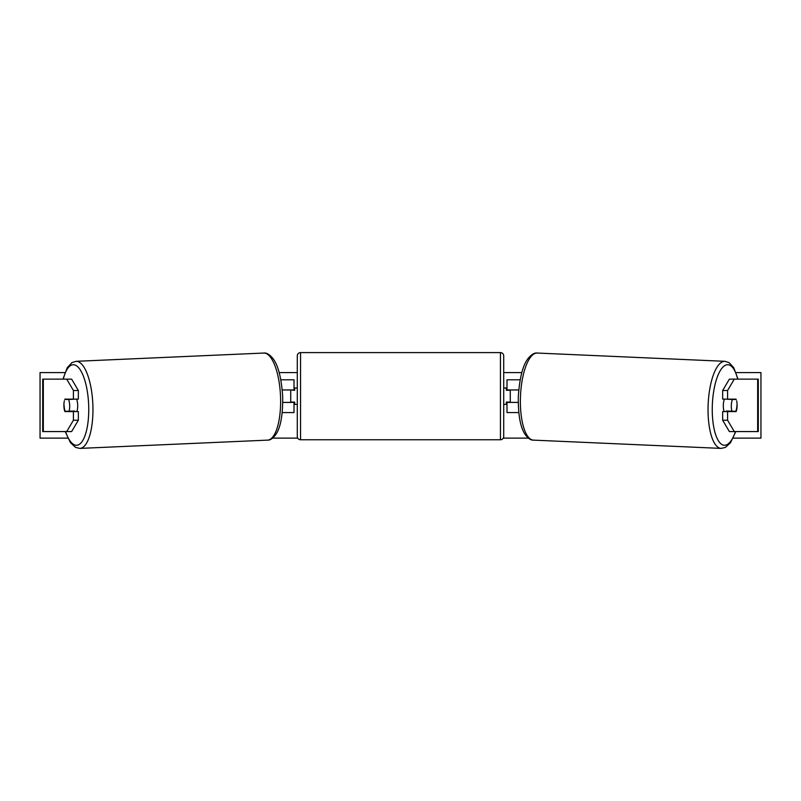 <?xml version="1.0" encoding="UTF-8"?>
<svg xmlns="http://www.w3.org/2000/svg" width="801" height="801" viewBox="0 0 801 801"><rect width="100%" height="100%" fill="white"/><g stroke="black" fill="none" stroke-linecap="round" stroke-linejoin="round"><path stroke-width="1.2" d="M64.37 400.79A8.19 2.803 -90 0 0 63.9 405.356A8.19 2.803 -90 0 0 64.881 411.584L73.422 411.584L73.422 420.225L78.348 420.225L78.348 411.584L73.422 411.584M78.348 420.225L71.629 431.569L42.693 431.569L42.693 379.143L71.629 379.143L78.348 390.498L73.422 390.498L66.703 379.143M73.422 390.498L73.422 399.128L78.348 399.128L78.348 390.498M66.703 431.569L73.422 420.225M73.422 399.128L64.881 399.128A8.19 2.803 -90 0 0 64.761 399.449L68.596 399.459A8.19 2.803 87.5 0 1 69.677 405.346A8.19 2.803 87.5 0 1 69.056 411.243L74.593 410.993A8.19 2.803 87.5 0 1 74.383 411.584M727.578 399.128L727.578 390.498L734.297 379.143L729.371 379.143L722.652 390.498L722.652 399.128L736.119 399.128A8.19 2.803 -90 0 1 736.239 399.449L732.404 399.459A8.19 2.803 92.5 0 0 731.323 405.346A8.19 2.803 92.5 0 0 731.944 411.243L735.839 411.243A8.19 2.803 92.5 0 0 736.92 405.346M736.63 400.79A8.19 2.803 -90 0 1 737.1 405.356A8.19 2.803 -90 0 1 736.119 411.584L727.578 411.584L727.578 420.225L722.652 420.225L722.652 411.584L727.578 411.584M722.652 420.225L729.371 431.569L758.307 431.569L758.307 379.143L734.297 379.143M722.652 390.498L727.578 390.498M734.297 431.569L727.578 420.225M518.808 412.565L506.993 412.565L506.993 402.412L518.227 402.412M506.993 390.287L506.993 379.794L520.159 379.794M510.277 389.957L510.277 402.412M518.748 389.957L506.993 389.957M282.192 412.565L294.007 412.565L294.007 402.412L282.773 402.412M294.007 390.287L294.007 379.794L280.841 379.794M290.723 389.957L294.658 390.287L294.658 387.994L297.281 387.994L297.281 436.485L297.281 355.874A3.274 3.274 0 0 1 300.555 352.6L500.445 352.6A3.274 3.274 0 0 1 503.719 355.874L503.719 436.485A3.274 3.274 0 0 1 500.445 439.759L500.445 352.6M290.723 390.287L290.723 402.412M282.252 389.957L294.007 389.957M297.281 436.485A3.274 3.274 0 0 0 300.555 439.759L500.445 439.759M297.281 404.375L294.658 404.375L294.658 402.082L290.723 402.082M503.719 404.375L506.342 404.375L506.342 402.082L510.277 402.082M510.277 390.287L506.342 390.287L506.342 387.994L503.719 387.994M297.281 355.874L297.281 387.994M69.056 411.243L65.161 411.243A8.19 2.803 87.5 0 1 64.08 405.346M76.606 399.128A8.19 2.803 87.5 0 1 77.677 404.996A8.19 2.803 87.5 0 1 76.796 411.584M74.103 399.128A8.19 2.803 87.5 0 1 74.133 399.208L69.767 399.228M68.596 399.459L74.133 399.208M67.805 438.127L40.05 438.127L40.05 372.585L64.931 372.585M736.069 372.585L760.95 372.585L760.95 438.127L733.195 438.127M528.35 438.127L503.278 438.127M297.722 438.127L272.65 438.127M521.831 372.585L503.719 372.585M297.281 372.585L279.169 372.585M724.394 399.128A8.19 2.803 92.5 0 0 723.323 404.996A8.19 2.803 92.5 0 0 724.204 411.584M732.404 399.459L726.867 399.208L730.752 399.208A8.19 2.803 92.5 0 0 730.732 399.128M731.944 411.243L726.407 410.993A8.19 2.803 92.5 0 0 726.617 411.584M43.324 431.569L43.324 379.143M757.676 431.569L757.676 379.143M300.555 352.6L300.555 439.759M65.552 431.569A40.3 13.777 -92.5 0 0 81.201 442.683A40.3 13.777 -92.5 0 0 88.661 404.996A40.3 13.777 -92.5 0 0 78.118 367.148A40.3 13.777 -92.5 0 0 63.299 379.143M92.866 404.865A43.584 14.889 87.5 0 1 79.87 448.4L267.544 440.129A43.584 14.889 -92.5 0 0 280.53 396.585A43.584 14.889 -92.5 0 0 263.709 353.051L76.035 361.321A43.584 14.889 87.5 0 1 92.866 404.865M735.448 431.569A40.3 13.777 -87.5 0 1 719.799 442.683A40.3 13.777 -87.5 0 1 712.339 404.996A40.3 13.777 -87.5 0 1 722.882 367.148A40.3 13.777 -87.5 0 1 737.701 379.143M738.021 379.143L733.766 367.719L729.1 362.643L724.965 361.321A43.584 14.889 92.5 0 0 708.134 404.865A43.584 14.889 92.5 0 0 721.13 448.4L533.456 440.129A43.584 14.889 -87.5 0 1 520.47 396.585A43.584 14.889 -87.5 0 1 537.291 353.051C534.477 352.6 531.353 354.473 527.929 358.688C522.803 365.386 519.589 377.982 518.317 396.465C518.067 414.027 520.169 426.442 524.645 433.731C527.689 438.197 530.622 440.33 533.456 440.129M65.221 431.569L70.508 442.763L75.624 447.439L79.87 448.4M263.709 353.051C266.523 352.6 269.647 354.473 273.071 358.688C278.197 365.386 281.411 377.982 282.683 396.465C282.933 414.027 280.831 426.442 276.355 433.731C273.311 438.197 270.378 440.33 267.544 440.129M62.979 379.143L67.234 367.719L71.9 362.643L76.035 361.321M724.965 361.321L537.291 353.051M735.779 431.569L730.492 442.763L725.376 447.439L721.13 448.4"/></g></svg>
